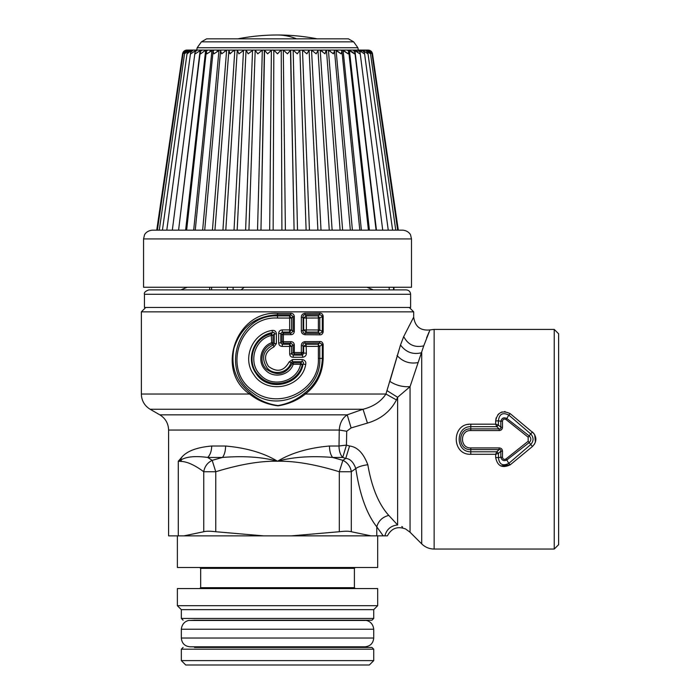<?xml version="1.0" encoding="UTF-8"?>
<svg xmlns="http://www.w3.org/2000/svg" width="700" height="700" viewBox="0 0 700 700"><rect width="100%" height="100%" fill="white"/><g stroke="black" fill="none" stroke-linecap="round" stroke-linejoin="round"><path stroke-width="1.05" d="M358.085 665L185.727 665L181.335 660.608L373.721 660.608L369.329 665L358.085 665M194.653 647.43L371.963 647.43L194.653 647.43M360.404 647.43L350.376 647.43M359.056 620.462L350.376 620.2M194.653 620.2L371.963 620.2L194.653 620.2M181.335 618.441L373.721 618.441L373.721 609.656L181.335 609.656L181.335 618.441L183.094 620.2M181.335 609.656L177.38 605.701L377.676 605.701L373.721 609.656M377.676 605.701L377.676 588.569L177.38 588.569L177.38 605.701M377.676 535.867L377.676 567.49L177.38 567.49L177.38 535.867M405.562 528.955L405.65 529.016C397.574 525.962 391.493 528.238 387.398 535.85L168.595 535.867L168.595 430.054C168.376 423.412 165.445 418.346 159.81 414.838L347.209 414.838L351.111 427.936L367.447 423.089C380.774 419.151 390.434 411.434 396.436 399.936L385.945 394.039C380.94 401.599 373.301 406.665 363.029 409.255L347.209 414.838C342.422 418.066 339.771 423.132 339.255 430.054L339.01 446.023A13.178 0.884 174.4 0 1 346.447 445.139L349.571 446.005L345.739 458.439L342.877 460.338L332.605 457.441C330.584 454.808 329.543 451.001 329.464 446.023C308.648 447.851 291.331 452.918 277.524 461.239C292.915 456.986 311.273 455.718 332.605 457.441L342.729 457.441A13.178 7.438 90 0 1 339.01 446.023L329.464 446.023M181.93 457.24L181.3 457.852M203.744 531.729L203.744 471.748C194.959 465.211 187.434 461.755 181.169 461.387L178.281 461.239L181.072 458.08C186.13 451.386 196.341 447.37 211.689 446.023C211.593 451.001 210.263 454.808 207.707 457.441L212.179 460.338L215.749 471.748L203.744 471.748C204.627 466.532 207.436 462.726 212.179 460.338L222.451 457.441C243.889 455.735 262.246 457.004 277.524 461.239L277.524 461.239C260.435 460.863 239.846 464.363 215.749 471.748L215.749 531.729C210.236 531.055 206.237 531.055 203.744 531.729L183.995 535.867M181.169 461.387L181.291 459.734C186.839 456.601 195.65 455.831 207.707 457.441L222.451 457.441A13.178 6.282 90 0 0 225.593 446.023C246.505 447.877 263.821 452.952 277.524 461.239C294.613 460.863 315.201 464.363 339.299 471.748L342.877 460.338A13.178 11.454 -127.2 0 1 351.304 471.748L339.299 471.748L339.299 531.729C344.82 531.055 348.819 531.055 351.304 531.729L371.061 535.867M263.664 535.867L215.749 531.729M291.384 535.867L339.299 531.729M178.281 535.867L178.281 461.239L181.291 459.734L181.072 458.08M318.386 358.409L318.386 346.377A2.634 0.77 89.8 0 0 318.071 344.269L319.743 342.939L305.06 343.053C303.476 343.201 302.82 344.102 303.082 345.748L303.082 352.494L301.341 352.494L301.473 353.92L294.42 353.946L293.16 355.119L291.576 353.92L291.576 346.43L289.555 344.269L282.266 344.269L280.805 342.886L280.805 333.463L282.039 334.67L283.439 333.226L282.266 332.08L289.555 332.08L290.806 333.244L293.108 331.354L293.108 316.619L291.576 318.054L289.555 315.901L289.651 318.054L277.524 318.054C239.662 315.744 221.55 370.317 253.155 390.81C278.101 410.953 319.935 390.495 318.386 358.409L322.306 358.409C321.86 372.759 316.015 384.291 304.78 392.998C297.211 399.543 288.295 403.734 278.04 405.58C267.339 404.058 258.081 399.858 250.267 392.998C235.926 381.447 230.493 366.555 233.966 348.329C240.748 327.241 255.273 316.05 277.524 314.746L290.806 314.729L290.727 313.294C292.845 313.311 294.044 314.422 294.324 316.619L293.108 316.619L290.806 314.729L289.555 315.901L277.524 315.901C237.965 313.941 219.905 370.72 252.157 392.402C278.171 414.059 321.676 391.711 319.769 358.409L319.769 346.377L318.071 344.269L306.127 344.269L303.66 346.404L303.66 353.132L303.082 352.494L301.473 353.92L302.523 355.119L303.66 353.132L306.364 353.132C306.408 355.416 305.2 356.799 302.733 357.262L302.523 355.119L293.16 355.119L293.283 357.271C291.156 357.262 289.949 356.142 289.651 353.92L289.651 346.43L282.301 346.43C280.079 346.308 278.871 345.126 278.67 342.886L278.67 333.463C278.863 331.223 280.079 330.041 282.301 329.919L282.266 332.08L280.805 333.463L278.67 333.463M323.155 344.348L323.155 358.409L322.306 358.409L322.306 344.348L323.155 344.348C322.604 342.239 321.396 341.303 319.515 341.539L319.743 342.939L322.306 344.348L319.769 346.377L303.66 346.404L303.082 345.748L301.341 345.748L301.341 352.494L294.324 352.511L294.42 353.946L293.108 352.511L291.576 353.92L289.651 353.92M294.324 344.995L294.324 352.511L293.108 352.511L293.108 344.995L294.324 344.995C294.044 342.79 292.845 341.688 290.727 341.67L290.806 343.105L293.108 344.995L291.576 346.43L289.651 346.43L289.555 344.269L290.806 343.105L283.439 343.123L282.266 344.269L282.301 346.43M290.727 341.67L283.404 341.679L283.439 343.123L282.039 341.679L280.805 342.886L278.67 342.886M290.727 334.679L283.404 334.67L283.439 333.226L290.806 333.244L290.727 334.679C292.845 334.67 294.044 333.559 294.324 331.354L293.108 331.354L291.576 329.919L289.651 329.919L289.651 318.054L291.576 318.054L291.576 329.919L289.555 332.08L289.651 329.919L282.301 329.919M302.733 357.262L293.283 357.271M302.269 359.564L292.539 359.555L292.416 361.707L302.076 361.707L302.269 359.564C305.139 360.238 306.276 361.891 305.681 364.543C301.726 388.299 266.28 394.993 253.697 374.447C241.789 358.601 252.376 333.34 272.037 330.435C274.627 330.137 276.08 331.293 276.386 333.9L274.251 333.9C274.496 332.43 273.919 331.984 272.501 332.57L272.037 330.435M305.681 364.543L303.056 364.009L302.269 364.735L300.72 362.906L302.076 361.707C303.494 361.699 303.826 362.469 303.056 364.009C299.801 385.866 267.102 392.341 255.841 373.118C245.297 358.592 254.485 335.475 272.501 332.57L271.267 333.996L273.009 335.396L273.009 342.746L274.251 343.604L276.386 343.604L273.866 346.99C265.037 351.549 263.244 358.024 268.502 366.415C277.104 372.733 283.973 371.245 289.118 361.935L292.539 359.555M318.386 329.971L306.364 329.945L306.364 318.027L318.386 318.001L318.386 329.971L318.071 332.08L306.127 332.08L305.06 333.296C303.476 333.148 302.82 332.255 303.082 330.601L301.341 330.601C301.297 332.885 302.488 334.259 304.911 334.723L319.515 334.819C321.396 335.046 322.604 334.11 323.155 332.001L319.769 329.971L318.386 329.971M289.118 361.935L290.973 362.53C288.47 372.75 273.63 376.101 267.015 367.797C260.96 357.989 263.043 350.368 273.236 344.942L271.652 342.746L273.009 342.746L272.108 344.076C261.765 347.27 258.414 362.075 266.569 369.276C277.016 376.434 285.521 374.623 292.092 363.834L293.335 362.88L293.248 364.306L300.589 364.332L300.72 362.906L293.335 362.88L292.416 361.707L290.973 362.53L293.248 364.306C289.546 375.428 273.63 378.84 265.676 370.265C256.961 362.355 260.479 346.334 271.652 342.746L271.267 333.996C252.858 337.549 245.35 363.213 259.192 375.97C271.88 390.049 298.244 383.338 302.269 364.735L300.589 364.332C297.019 381.789 272.178 388.334 260.382 374.894C247.642 362.863 254.415 338.931 271.652 335.396L273.009 335.396L274.251 333.9L274.251 343.604L273.236 344.942L273.866 346.99M304.911 334.723L305.06 333.296L319.743 333.41L318.071 332.08L319.769 329.971L319.769 318.001L318.386 318.001A2.634 0.77 89.8 0 0 318.071 315.892L319.769 318.001L323.155 315.971L323.155 332.001M319.515 334.819L319.743 333.41L322.306 332.001L322.306 315.971L319.743 314.562L318.071 315.892L306.127 315.892L303.66 318.027L306.364 318.027L306.127 315.892L305.06 314.676C303.476 314.825 302.82 315.726 303.082 317.371L301.341 317.371L301.341 330.601M303.66 329.945L306.127 332.08L306.364 329.945L303.66 329.945L303.082 330.601L303.082 317.371L303.66 318.027L303.66 329.945M168.595 430.054L339.255 430.054L346.727 431.244L346.447 445.139L342.729 457.441L345.739 458.439C350.053 458.666 353.412 462.044 355.81 468.554C358.234 466.778 362.233 465.509 367.815 464.73C363.44 453.162 357.359 446.915 349.571 446.005M351.304 531.729L351.304 471.748L355.81 468.554C359.713 494.594 366.695 514.019 376.775 526.829L383.241 535.867M319.515 341.539L304.911 341.626L305.06 343.053L306.127 344.269L306.364 353.132M304.78 392.998L305.419 394.039C297.701 400.216 288.584 404.145 278.049 405.842C267.067 404.442 257.591 400.514 249.638 394.039C215.005 370.65 235.961 310.765 277.524 313.311L290.727 313.294M250.267 392.998L249.638 394.039L141.365 394.039L141.523 396.428C142.424 402.027 145.294 406.306 150.15 409.255L363.029 409.255L367.447 423.089M323.155 315.971C322.604 313.863 321.396 312.926 319.515 313.162L319.743 314.562L305.06 314.676L304.911 313.25C302.488 313.714 301.297 315.088 301.341 317.371M346.727 431.244L351.111 427.936M367.815 464.73C371.717 487.375 378.7 504.262 388.78 515.401L397.626 524.965C408.17 529.883 408.17 529.883 397.626 524.965C390.889 525.691 386.645 529.322 384.895 535.867M376.775 535.867L376.775 526.829C378.481 520.835 382.48 517.029 388.78 515.401M387.126 390.714L397.626 397.276L396.436 399.936M409.299 307.457L413.691 311.85L413.691 317.118L403.716 336.543L400.505 344.995L385.945 394.039L305.419 394.039C316.82 384.983 322.735 373.109 323.155 358.409M304.911 341.626C302.488 342.09 301.297 343.464 301.341 345.748M413.691 311.85L141.365 311.85L141.365 394.039M319.515 313.162L304.911 313.25M502.486 451.29L500.806 451.22C501.121 449.838 500.552 449.295 499.117 449.584L499.117 447.921C501.252 448.035 502.373 449.164 502.486 451.29L502.469 457.301C502.915 459.279 504.07 459.839 505.942 458.981L528.176 441.262L528.176 437.203L505.942 419.484C504.07 418.626 502.915 419.186 502.469 421.164L502.486 427.175C502.373 429.301 501.252 430.43 499.117 430.544L499.117 428.881C500.552 429.17 501.121 428.627 500.806 427.245L502.486 427.175M498.488 453.355L496.808 451.745L499.117 449.584L470.794 449.584C457.371 450.371 457.371 428.094 470.794 428.881L470.794 430.544C459.725 430.036 459.725 448.429 470.794 447.921L499.117 447.921M401.756 526.54L402.631 527.004M421.724 543.891L421.724 352.695C413.053 354.891 405.983 352.319 400.505 344.995L389.865 381.395C395.938 385.368 402.666 387.126 410.051 386.662L410.051 532.227L421.724 543.891C425.18 547.251 429.319 548.966 434.14 549.045L434.14 329.42L429.984 329.919L423.736 345.861L410.051 386.662L397.626 397.276L397.626 524.965M505.942 458.981L506.809 459.979C503.816 461.37 501.821 460.442 500.806 457.205L498.426 457.669L498.488 453.364L500.806 451.22L500.806 457.205L502.469 457.301M505.942 419.484L506.809 418.486C503.816 417.095 501.821 418.023 500.806 421.26L502.469 421.164M498.365 425.066L498.426 420.796L500.806 421.26L500.806 427.245L498.488 425.101L496.808 426.72L499.117 428.881L470.794 428.881L470.794 426.676L496.764 426.676L498.356 425.066L495.688 424.174L496.808 426.72M528.176 441.262L529.2 442.566C531.37 440.344 531.37 438.121 529.2 435.899L530.714 433.904C533.837 437.456 533.837 441.009 530.714 444.561L508.804 463.383L506.809 459.979L529.2 442.566L532.42 446.521L510.239 464.8L508.804 463.383C502.688 466.375 499.222 464.468 498.426 457.669L495.653 457.476L495.688 454.291L496.764 451.789L470.794 451.789C455.324 452.121 455.332 426.344 470.794 426.676L470.794 424.174C451.421 423.369 451.421 455.096 470.794 454.291L469.901 454.265M534.765 443.695L532.42 446.521C537.014 441.665 537.014 436.8 532.42 431.944L530.714 433.904L508.804 415.082L506.809 418.486L529.2 435.899L528.176 437.203M498.479 453.364L496.808 451.745M510.239 464.8C502.25 468.536 497.385 466.095 495.653 457.476L495.688 454.291L498.356 453.399M510.239 413.665C502.25 409.929 497.385 412.37 495.653 420.989L495.688 424.174L495.653 420.989L498.426 420.796C499.222 413.998 502.688 412.09 508.804 415.082L510.239 413.665L533.96 433.527M426.571 337.916L429.074 331.922M554.242 549.045L558.635 544.653L558.635 333.812L554.242 329.42L554.242 549.045L434.14 549.045M534.721 434.691L535.395 442.269M495.653 420.989L496.151 417.856M497.787 414.881L498.969 413.683M501.209 412.283L502.189 411.933M504.525 411.574L505.102 411.591M467.784 424.48L469.131 424.261M500.78 465.981L510.142 464.87M410.611 294.28L410.611 307.457L144.436 307.457L144.436 294.28C143.876 292.635 145.338 291.174 148.829 289.896L406.219 289.896C408.887 290.15 410.358 291.62 410.611 294.28L144.436 294.28M227.412 287.254L227.412 289.896L211.601 289.896L211.601 287.254M366.922 287.254L373.257 289.896M244.239 287.254L241.071 289.896M411.495 238.936L411.495 287.254L143.561 287.254L143.561 238.936L144.428 235.139C144.296 235.218 145.968 230.799 152.346 230.16L402.71 230.16C408.922 230.711 410.786 235.191 410.594 235.078L411.495 238.936L143.561 238.936M265.37 51.301L264.582 50.155L260.969 230.16L264.898 230.16M217.131 230.16L222.933 230.16L234.841 50.129L235.454 50.067L232.531 51.476L230.037 53.821L228.909 50.129L237.309 50.067L238.892 53.821L244.072 50.067L238.892 53.821M196.14 230.16L196.7 230.16M207.742 50.067L205.678 50.129L200.681 53.821L200.279 51.669L178.588 230.16L200.165 50.129L200.944 50.067L195.265 53.821L195.037 51.992L197.242 50.067L196.298 50.067L206.439 50.067L205.678 50.129L185.631 230.16L186.638 230.16L206.316 51.38L207.742 50.067L212.704 50.067L210.044 50.951M169.076 230.16L172.629 230.16M162.4 230.16L159.373 230.16M157.395 230.16L161.857 230.16M281.899 230.16L281.234 50.067L283.308 50.067L280.945 50.129L277.524 53.821L273.822 50.067L273.149 230.16M285.381 230.16L283.308 50.067L287.455 53.821L290.675 50.067L293.16 50.129L297.273 53.821L299.889 50.225L306.119 230.16M283.308 50.067L302.488 50.129L306.88 53.821L309.094 50.339L317.887 230.16M303.887 51.047L302.488 50.129L299.854 50.129M301.989 50.067L311.535 50.129L316.164 53.821L318.001 50.488L329.262 230.16M321.02 230.16L311.535 50.129L310.975 50.067L317.748 50.067L308.998 50.129M317.748 50.067L320.215 50.129L325.019 53.821L326.139 50.129L326.506 50.671L340.113 230.16M322.525 51.476L319.602 50.067L328.422 50.129L333.358 53.821L334.521 50.881L333.751 50.067L336.079 50.129L341.084 53.821L341.959 51.117L340.882 50.067L343.088 50.129L348.11 53.821L348.731 51.38L347.305 50.067L348.618 50.067L354.375 53.821L354.777 51.669L352.975 50.067L354.104 50.067L359.783 53.821L360.019 51.992L357.805 50.067L358.75 50.067L364.297 53.821L364.394 52.325L361.769 50.067L362.512 50.067L367.859 53.821L367.868 52.684L365.339 50.067L370.44 53.821L370.396 53.051L367.203 50.067L371.989 53.821L368.086 50.067L372.514 53.821L368.83 50.129L367.981 50.067L368.681 50.129M398.317 230.16L372.514 53.821C372.015 51.52 370.562 50.269 368.165 50.067L368.165 50.067M366.581 50.234L365.339 50.067L366.879 50.067M364.63 50.558L362.512 50.067L364.805 50.067M361.734 51.03L359.537 50.129L354.104 50.067L357.901 51.651M353.185 52.386L348.618 50.067L358.348 50.067L357.875 47.74L197.173 47.74L196.709 50.067M348.11 53.821L342.352 50.067L347.305 50.067M341.084 53.821L335.37 50.067L340.882 50.067M333.287 53.734L332.692 53.078M330.181 50.977L327.757 50.067L333.751 50.067M299.25 51.415L299.854 50.391M294.411 51.083L292.731 50.067M290.675 50.067L294.088 230.16L290.474 50.137M237.309 50.067L271.749 50.067L267.601 53.821L264.373 50.067L260.969 230.16M257.53 230.16L262.325 50.067L257.775 53.821L255.071 50.067L214.174 50.067L213.097 51.117L213.832 53.585M245.604 230.16L252.569 50.129L253.068 50.067L248.141 53.786M246.015 50.067L248.176 53.821M229.985 53.76L228.9 51.984M200.944 50.067L227.29 50.067L224.866 50.977M213.972 53.821L219.678 50.067L217.131 50.969M193.287 50.067L196.298 50.067L190.75 53.821L190.654 52.325L193.287 50.067L191.748 50.129L187.189 53.821L187.18 52.684L190.251 50.067L188.93 50.129L184.616 53.821L184.651 53.051L188.169 50.067L187.084 50.129L183.059 53.821L186.366 50.129L187.075 50.067L186.226 50.129L182.543 53.821C183.041 51.52 184.485 50.269 186.883 50.067L186.218 50.155M186.366 50.129L188.904 50.347M156.739 230.16L182.543 53.821M190.251 50.067L192.544 50.067L191.695 50.549M193.445 50.067L196.298 50.067L195.51 50.129L195.405 50.977M202.081 50.067L200.279 51.669M212.704 50.067L206.938 53.821L206.316 51.38M221.296 50.067L220.535 50.881L221.699 53.821L226.634 50.129L229.031 50.067M214.935 230.16L228.909 50.129M225.794 230.16L237.265 50.129M237.169 230.16L246.059 50.129M248.938 230.16L255.194 50.129M281.234 50.067L271.39 50.129L269.675 230.16M358.75 50.067L361.769 50.067M367.203 50.067L367.981 50.067M192.544 50.067L190.487 50.067M189.709 50.067L188.492 50.067M262.325 50.067L264.373 50.067M271.749 50.067L273.822 50.067M319.602 50.067L342.352 50.067M353.658 41.851L348.425 38.833L206.631 38.833L201.399 41.851L353.658 41.851L357.875 47.74M283.404 341.679L282.039 341.679L282.039 334.67L283.404 334.67L283.404 341.679M373.721 660.608L373.721 649.189L181.335 649.189L181.335 660.608M200.664 587.694L200.664 568.365L354.392 568.365L354.392 587.694L200.664 587.694L199.78 588.569M225.593 446.023L211.689 446.023M276.386 343.604L276.386 333.9M277.524 313.311L277.524 318.054M294.324 316.619L294.324 331.354M470.794 430.544L499.117 430.544M495.688 454.291L470.794 454.291L470.794 447.921M397.023 355.512C402.762 361.725 409.719 364.079 417.9 362.591M403.716 336.543C407.977 344.759 414.654 347.856 423.736 345.861M495.688 424.174L470.794 424.174M233.109 287.254L233.109 289.896M389.183 287.254L389.183 289.896M393.566 287.254L393.566 289.896M297.526 230.16L293.16 50.129M309.444 230.16L302.488 50.129M332.124 230.16L320.215 50.129M342.624 230.16L328.422 50.129M352.406 230.16L336.079 50.129M361.375 230.16L343.088 50.129M369.425 230.16L349.379 50.129M376.46 230.16L354.882 50.129M359.651 50.977L359.537 50.129M193.681 230.16L211.969 50.129M202.641 230.16L218.977 50.129M212.433 230.16L226.634 50.129M234.027 230.16L243.521 50.129M373.721 629.239L181.335 629.239C182.175 621.442 188.781 620.016 190.12 620.462L364.936 620.462C366.275 620.016 372.873 621.442 373.721 629.239L373.721 638.024L181.335 638.024C181.851 643.361 184.782 646.293 190.12 646.809L364.936 646.809C370.274 646.293 373.196 643.361 373.721 638.024M296.52 38.833A206.946 99.216 -90 0 0 277.524 35A206.946 206.946 0 0 0 237.895 38.833M373.721 649.189L371.963 647.43M181.335 649.189L183.094 647.43M358.295 646.809L360.544 647.43M196.761 646.809L194.513 647.43M190.12 620.462L194.513 620.2M373.721 618.441L371.963 620.2M354.392 587.694L355.267 588.569M354.392 568.365L355.267 567.49M200.664 568.365L199.78 567.49M159.81 414.838L150.15 409.255M145.758 307.457L141.365 311.85M405.65 529.016L410.051 532.227M429.984 329.919C420.446 330.881 415.012 326.611 413.691 317.118M434.14 329.42L554.242 329.42M209.694 287.254L209.694 289.896M187.171 287.254L180.898 289.896M393.925 289.896L393.925 287.254M350.332 230.16L334.521 50.881M359.8 230.16L341.959 51.117M368.419 230.16L348.731 51.38M376.084 230.16L354.777 51.678M382.725 230.16L360.01 51.992M388.255 230.16L364.394 52.325M392.621 230.16L367.868 52.684M395.771 230.16L370.396 53.051M397.679 230.16L371.954 53.436M157.377 230.16L183.102 53.436M159.276 230.16L184.651 53.051M162.435 230.16L187.18 52.684M166.801 230.16L190.654 52.325M172.331 230.16L195.037 51.992M195.248 230.16L213.097 51.117M204.715 230.16L220.535 50.881M197.173 47.74L201.399 41.851M181.335 629.239L181.335 638.024M317.152 38.833A206.946 206.946 0 0 0 277.524 35"/></g></svg>
